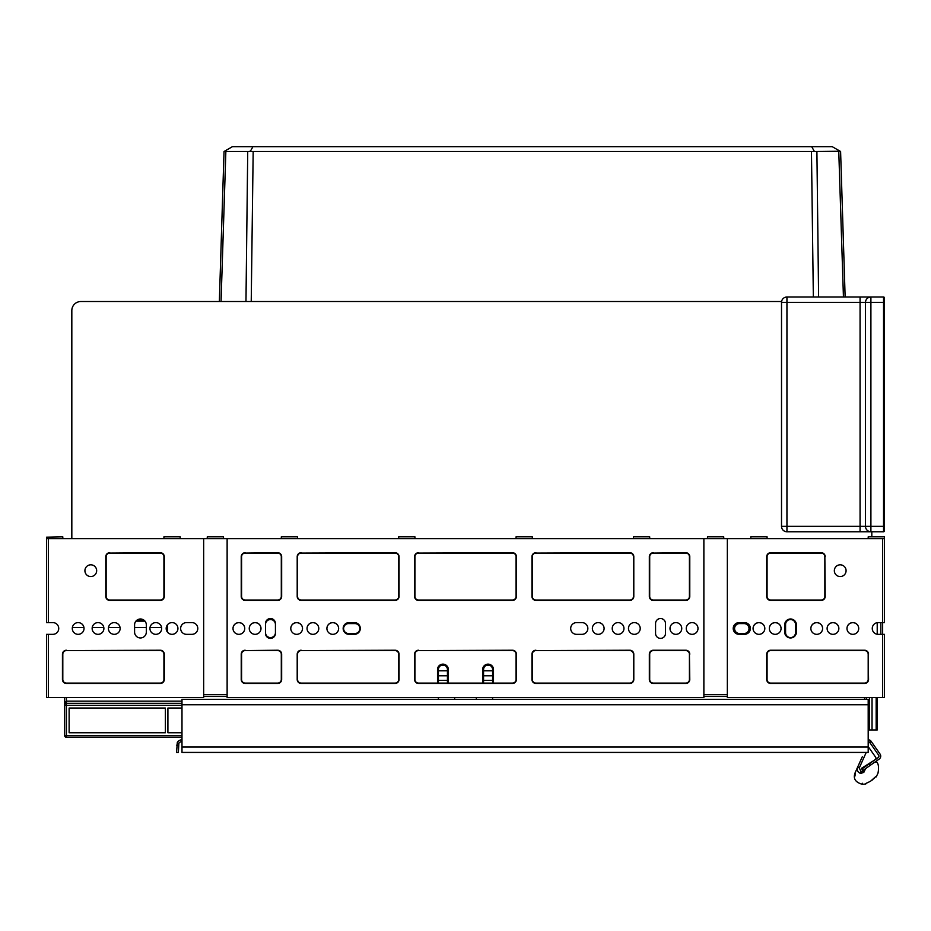 <?xml version="1.0" encoding="UTF-8"?>
<svg xmlns="http://www.w3.org/2000/svg" width="931" height="931" viewBox="0 0 931 931"><rect width="100%" height="100%" fill="white"/><g stroke="black" fill="none" stroke-linecap="round" stroke-linejoin="round"><path stroke-width="1.4" d="M492.592 670.82L483.561 670.82M447.439 670.82L438.408 670.82M884.45 538.63L884.45 537.187L884.45 538.63L882.646 538.63L882.646 622.606L878.131 622.606A5.865 5.865 0 0 0 877.223 622.676L877.223 634.267L877.223 622.676A5.865 5.865 0 0 1 878.131 622.606A5.865 5.865 0 0 0 872.266 628.472A5.865 5.865 0 0 0 878.131 634.337L882.646 634.337L882.646 622.606L884.45 622.606L884.415 536.826L868.192 536.826L868.192 538.63M880.842 622.606L880.842 634.337M167.545 624.724L167.545 632.219M135.903 621.152L145.003 621.152M781.598 301.528L80.857 301.528A9.031 9.031 0 0 0 71.827 310.558L71.827 538.63M871.812 531.764L871.812 536.826M136.392 620.616A7.227 7.227 0 0 1 137.625 621.152M80.857 301.528L219.355 301.528L224.034 151.497L225.861 151.497L224.487 151.241L232.389 146.679L832.244 146.679L840.6 151.497L845.139 297.012L870.904 297.012L786.939 297.012L883.542 297.012A0.908 0.908 0 0 1 884.45 297.92L884.45 530.868A0.908 0.908 0 0 1 883.542 531.764L870.904 531.764A5.423 5.423 0 0 1 865.493 526.352L865.493 302.424A5.423 5.423 0 0 1 870.904 297.012L870.904 526.352L884.45 526.352M354.897 633.522A4.969 4.969 0 0 0 359.855 628.565A4.969 4.969 0 0 0 354.897 623.595L348.578 623.595A4.969 4.969 0 0 0 343.609 628.565A4.969 4.969 0 0 0 348.578 633.522L354.897 633.522M734.571 628.565A4.969 4.969 0 0 0 739.528 633.522L744.044 633.522A4.969 4.969 0 0 0 749.013 628.565A4.969 4.969 0 0 0 744.044 623.595L739.528 623.595A4.969 4.969 0 0 0 734.571 628.565M764.817 628.518A5.865 5.865 0 0 0 758.951 622.688A5.865 5.865 0 0 0 753.074 628.518M781.062 628.518A5.865 5.865 0 0 0 775.197 622.688A5.865 5.865 0 0 0 769.332 628.518M822.597 628.518A5.865 5.865 0 0 0 816.731 622.688A5.865 5.865 0 0 0 810.866 628.518M838.854 628.518A5.865 5.865 0 0 0 832.989 622.688A5.865 5.865 0 0 0 827.112 628.518M858.719 628.518A5.865 5.865 0 0 0 852.843 622.688A5.865 5.865 0 0 0 846.977 628.518M785.578 624.492L785.578 632.626A4.969 4.969 0 0 0 790.547 637.584A4.969 4.969 0 0 0 795.516 632.626L795.516 624.492A4.969 4.969 0 0 0 790.547 619.534A4.969 4.969 0 0 0 785.578 624.492M244.737 628.518A5.865 5.865 0 0 0 238.871 622.688A5.865 5.865 0 0 0 233.006 628.518M260.994 628.518A5.865 5.865 0 0 0 255.117 622.688A5.865 5.865 0 0 0 249.252 628.518M302.528 628.518A5.865 5.865 0 0 0 296.652 622.688A5.865 5.865 0 0 0 290.786 628.518M318.774 628.518A5.865 5.865 0 0 0 312.909 622.688A5.865 5.865 0 0 0 307.044 628.518M338.64 628.518A5.865 5.865 0 0 0 332.774 622.688A5.865 5.865 0 0 0 326.909 628.518M275.436 624.492A4.969 4.969 0 0 0 270.467 619.534A4.969 4.969 0 0 0 265.51 624.492M265.51 632.626A4.969 4.969 0 0 0 270.467 637.584A4.969 4.969 0 0 0 275.436 632.626M144.096 620.255L136.81 620.255M868.192 739.796A3.608 3.608 0 0 1 871.16 741.344L880.063 754.063A3.608 3.608 0 0 1 879.178 759.091L862.909 770.484L861.873 769.006L878.142 757.613A1.804 1.804 0 0 0 878.585 755.099L869.682 742.379A1.804 1.804 0 0 0 868.192 741.6M868.192 704.767L181.987 704.767L181.987 699.344L868.192 699.344L868.192 752.434L181.987 752.434L181.987 747.023L868.192 747.023M181.987 704.767L181.987 747.023M181.987 739.796A5.423 5.423 0 0 0 177.297 742.507L176.564 752.434L178.38 752.434L178.857 743.415A3.608 3.608 0 0 1 181.987 741.6M178.38 745.219L176.564 745.219M865.493 768.855L863.817 772.369L865.493 768.855C880.284 759.556 880.284 759.556 865.493 768.855L861.082 771.787L859.278 767.924L866.214 752.434M876.211 776.885L877.968 773.23C879.039 767.842 878.608 764.048 876.665 761.826L875.896 762.314M875.035 759.789L861.419 768.354L875.035 759.789L861.419 768.354L875.035 759.789L861.419 768.354L863.142 770.333M871.428 764.514L866.552 767.924M855.124 772.846L855.019 776M861.454 768.412L862.793 770.554M868.192 748.012L868.588 747.151L875.617 757.182L869.798 748.873M875.617 757.182A1.804 1.804 0 0 1 875.28 759.615M861.082 771.787L860.628 773.463C863.025 787.847 863.025 787.847 860.628 773.463L863.817 772.369C882.495 773.51 882.495 773.51 863.817 772.369L860.628 773.463C857.707 772.288 856.706 770.193 857.626 767.191L857.626 767.191C854.239 774.767 854.239 774.767 857.626 767.191L861.245 759.126M857.276 769.704L857.695 771.054M862.292 756.787L857.626 767.191L859.278 767.924M865.504 783.646L870.473 781.284L875.908 776.466M872.01 780.213L872.824 779.515M873.487 778.91L875.128 777.187M354.443 634.337A5.865 5.865 0 0 0 360.309 628.472A5.865 5.865 0 0 0 354.443 622.606L349.02 622.606A5.865 5.865 0 0 0 343.155 628.472A5.865 5.865 0 0 0 349.02 634.337L354.443 634.337A5.865 5.865 0 0 0 360.309 628.472A5.865 5.865 0 0 0 354.443 622.606M191.914 634.337A5.865 5.865 0 0 0 197.791 628.472A5.865 5.865 0 0 0 191.914 622.606L186.503 622.606A5.865 5.865 0 0 0 180.637 628.472A5.865 5.865 0 0 0 186.503 634.337L191.914 634.337A5.865 5.865 0 0 0 197.791 628.472A5.865 5.865 0 0 0 191.914 622.606M744.497 634.337A5.865 5.865 0 0 0 750.363 628.472A5.865 5.865 0 0 0 744.497 622.606L739.086 622.606A5.865 5.865 0 0 0 733.209 628.472A5.865 5.865 0 0 0 739.086 634.337L744.497 634.337A5.865 5.865 0 0 0 750.363 628.472A5.865 5.865 0 0 0 744.497 622.606M581.98 634.337A5.865 5.865 0 0 0 587.845 628.472A5.865 5.865 0 0 0 581.98 622.606L576.557 622.606A5.865 5.865 0 0 0 570.691 628.472A5.865 5.865 0 0 0 576.557 634.337L581.98 634.337A5.865 5.865 0 0 0 587.845 628.472A5.865 5.865 0 0 0 581.98 622.606M492.592 683.098L492.592 669.552A4.515 4.515 0 0 0 487.937 665.037A4.515 4.515 0 0 0 483.561 669.552L483.561 683.098M447.439 683.098L447.439 669.552A4.515 4.515 0 0 0 442.784 665.037A4.515 4.515 0 0 0 438.408 669.552L438.408 683.098M203.656 538.63L203.656 697.54L46.55 697.54L46.55 634.337L52.869 634.337A5.865 5.865 0 0 0 58.734 628.472A5.865 5.865 0 0 1 52.869 634.337A5.865 5.865 0 0 0 58.734 628.472A5.865 5.865 0 0 0 52.869 622.606L46.55 622.606L46.55 537.187L46.55 538.63L882.646 538.63M181.987 737.271L66.415 737.271A1.804 1.804 0 0 1 64.611 735.467L66.415 735.711L66.415 737.271M69.127 732.755L69.127 708.037L69.127 732.755L165.369 732.755L165.369 708.037L69.127 708.037M165.369 708.037L165.369 732.755M167.906 732.755L167.906 708.037L167.906 732.755L181.987 732.755M181.987 708.037L167.906 708.037M181.987 701.159L66.415 701.159L64.611 702.719L64.611 735.467L64.611 701.183M492.592 697.54L492.592 699.344M207.264 538.63L207.264 536.826L223.521 536.826L223.521 538.63M146.318 624.864A5.865 5.865 0 0 0 140.453 618.987A5.865 5.865 0 0 0 134.588 624.864L134.588 632.079A5.865 5.865 0 0 0 140.453 637.956A5.865 5.865 0 0 0 146.318 632.079L146.318 624.864A5.865 5.865 0 0 0 140.453 618.987A5.865 5.865 0 0 0 134.588 624.864M665.49 623.502A4.969 4.969 0 0 0 660.533 618.533A4.969 4.969 0 0 0 655.564 623.502L655.564 633.441A4.969 4.969 0 0 0 660.533 638.398A4.969 4.969 0 0 0 665.49 633.441L665.49 623.502A4.969 4.969 0 0 0 660.533 618.533A4.969 4.969 0 0 0 655.564 623.502M796.412 624.864A5.865 5.865 0 0 0 790.547 618.987A5.865 5.865 0 0 0 784.682 624.864L784.682 632.079A5.865 5.865 0 0 0 790.547 637.956A5.865 5.865 0 0 0 796.412 632.079L796.412 624.864A5.865 5.865 0 0 0 790.547 618.987A5.865 5.865 0 0 0 784.682 624.864M275.436 623.502A4.969 4.969 0 0 0 270.467 618.533A4.969 4.969 0 0 0 265.51 623.502L265.51 633.441A4.969 4.969 0 0 0 270.467 638.398A4.969 4.969 0 0 0 275.436 633.441L275.436 623.502A4.969 4.969 0 0 0 270.467 618.533A4.969 4.969 0 0 0 265.51 623.502M227.129 696.458L203.656 696.458M476.335 697.54L476.335 699.344M454.665 697.54L454.665 699.344M727.344 696.458L703.871 696.458M866.389 697.54L866.389 699.344M64.611 702.719L64.611 697.54M438.408 699.344L438.408 697.54M448.265 669.145L447.311 668.47M446.694 667.073L446.228 666.48M445.705 665.991L445.123 665.607M484.76 666.48L484.295 667.073M483.689 668.493L483.561 669.552L482.654 669.552A5.423 5.423 0 0 1 487.902 664.14A5.423 5.423 0 0 1 493.488 669.552L493.488 683.098M482.735 669.145L483.62 668.807L483.561 669.552L483.62 668.807M723.736 538.63L723.736 536.826L707.479 536.826L707.479 538.63M878.131 634.337A5.865 5.865 0 0 1 877.223 634.267A5.865 5.865 0 0 0 878.131 634.337A5.865 5.865 0 0 1 872.266 628.472A5.865 5.865 0 0 1 878.131 622.606M52.869 634.337A5.865 5.865 0 0 0 58.734 628.472A5.865 5.865 0 0 0 52.869 622.606A5.865 5.865 0 0 1 58.734 628.472A5.865 5.865 0 0 0 52.869 622.606M884.45 300.62L884.45 297.92L884.45 302.424L883.542 302.424L883.542 297.012A0.908 0.908 0 0 1 884.45 297.92A0.908 0.908 0 0 0 883.542 297.012A0.908 0.908 0 0 1 884.45 297.92M781.516 526.352L786.939 526.352L786.939 531.764L870.904 531.764L786.939 531.764A5.423 5.423 0 0 1 781.516 526.352L781.516 302.424A5.423 5.423 0 0 1 786.939 297.012L786.939 302.424L781.516 302.424A5.423 5.423 0 0 1 786.939 297.012M884.45 530.868A0.908 0.908 0 0 1 883.542 531.764A0.908 0.908 0 0 0 884.45 530.868A0.908 0.908 0 0 1 883.542 531.764L883.542 302.424L786.939 302.424L786.939 526.352L870.904 526.352L870.904 531.764M186.503 622.606A5.865 5.865 0 0 0 180.637 628.472A5.865 5.865 0 0 0 186.503 634.337M62.808 538.63L62.808 536.826L46.55 537.187M103.888 628.472A5.865 5.865 0 0 0 98.011 622.606A5.865 5.865 0 0 0 92.146 628.472A5.865 5.865 0 0 0 98.011 634.337A5.865 5.865 0 0 0 103.888 628.472M120.134 628.472A5.865 5.865 0 0 0 114.269 622.606A5.865 5.865 0 0 0 108.403 628.472A5.865 5.865 0 0 0 114.269 634.337A5.865 5.865 0 0 0 120.134 628.472M161.668 628.472A5.865 5.865 0 0 0 155.803 622.606A5.865 5.865 0 0 0 149.938 628.472A5.865 5.865 0 0 0 155.803 634.337A5.865 5.865 0 0 0 161.668 628.472M177.926 628.472A5.865 5.865 0 0 0 172.049 622.606A5.865 5.865 0 0 0 166.184 628.472A5.865 5.865 0 0 0 172.049 634.337A5.865 5.865 0 0 0 177.926 628.472M134.588 632.079A5.865 5.865 0 0 0 140.453 637.956A5.865 5.865 0 0 0 146.318 632.079M84.023 628.472A5.865 5.865 0 0 0 78.157 622.606A5.865 5.865 0 0 0 72.281 628.472A5.865 5.865 0 0 0 78.157 634.337A5.865 5.865 0 0 0 84.023 628.472M96.661 570.68A5.865 5.865 0 0 0 90.796 564.814A5.865 5.865 0 0 0 84.919 570.68A5.865 5.865 0 0 0 90.796 576.557A5.865 5.865 0 0 0 96.661 570.68M109.753 553.072A3.608 3.608 0 0 0 106.146 556.691L106.146 596.422A3.608 3.608 0 0 0 109.753 600.03L160.318 600.03A3.608 3.608 0 0 0 163.926 596.422L163.926 556.691A3.608 3.608 0 0 0 160.318 553.072L109.753 553.072L160.318 552.711A3.968 3.968 0 0 1 164.287 556.691L164.287 596.422A3.968 3.968 0 0 1 160.318 600.39L109.753 600.39A3.968 3.968 0 0 1 105.785 596.422L105.785 556.691A3.968 3.968 0 0 1 109.753 552.711M66.415 650.594A3.608 3.608 0 0 0 62.808 654.202L62.808 679.479A3.608 3.608 0 0 0 66.415 683.098L160.318 683.098A3.608 3.608 0 0 0 163.926 679.479L163.926 654.202A3.608 3.608 0 0 0 160.318 650.594L66.415 650.594L160.318 650.234A3.968 3.968 0 0 1 164.287 654.202L164.287 679.479A3.968 3.968 0 0 1 160.318 683.459L66.415 683.459A3.968 3.968 0 0 1 62.447 679.479L62.447 654.202A3.968 3.968 0 0 1 66.415 650.234M180.183 538.63L180.183 536.826L163.926 536.826L163.926 538.63M739.086 622.606A5.865 5.865 0 0 0 733.209 628.472A5.865 5.865 0 0 0 739.086 634.337M882.646 697.54L882.646 634.337L884.45 634.337L884.45 697.54L727.344 697.54L727.344 538.63M838.854 628.472A5.865 5.865 0 0 0 832.989 622.606A5.865 5.865 0 0 0 827.112 628.472A5.865 5.865 0 0 0 832.989 634.337A5.865 5.865 0 0 0 838.854 628.472M822.597 628.472A5.865 5.865 0 0 0 816.731 622.606A5.865 5.865 0 0 0 810.866 628.472A5.865 5.865 0 0 0 816.731 634.337A5.865 5.865 0 0 0 822.597 628.472M781.062 628.472A5.865 5.865 0 0 0 775.197 622.606A5.865 5.865 0 0 0 769.332 628.472A5.865 5.865 0 0 0 775.197 634.337A5.865 5.865 0 0 0 781.062 628.472M764.817 628.472A5.865 5.865 0 0 0 758.951 622.606A5.865 5.865 0 0 0 753.074 628.472A5.865 5.865 0 0 0 758.951 634.337A5.865 5.865 0 0 0 764.817 628.472M784.682 632.079A5.865 5.865 0 0 0 790.547 637.956A5.865 5.865 0 0 0 796.412 632.079M858.719 628.472A5.865 5.865 0 0 0 852.843 622.606A5.865 5.865 0 0 0 846.977 628.472A5.865 5.865 0 0 0 852.843 634.337A5.865 5.865 0 0 0 858.719 628.472M846.081 570.68A5.865 5.865 0 0 0 840.204 564.814A5.865 5.865 0 0 0 834.339 570.68A5.865 5.865 0 0 0 840.204 576.557A5.865 5.865 0 0 0 846.081 570.68M767.074 538.63L767.074 536.826L750.817 536.826L750.817 538.63M824.854 556.691A3.608 3.608 0 0 0 821.247 553.072L770.682 553.072A3.608 3.608 0 0 0 767.074 556.691L767.074 596.422A3.608 3.608 0 0 0 770.682 600.03L821.247 600.03A3.608 3.608 0 0 0 824.854 596.422L824.854 556.691L825.215 596.422A3.968 3.968 0 0 1 821.247 600.39L770.682 600.39A3.968 3.968 0 0 1 766.713 596.422L766.713 556.691A3.968 3.968 0 0 1 770.682 552.711L821.247 552.711A3.968 3.968 0 0 1 825.215 556.691M868.192 654.202A3.608 3.608 0 0 0 864.585 650.594L770.682 650.594A3.608 3.608 0 0 0 767.074 654.202L767.074 679.479A3.608 3.608 0 0 0 770.682 683.098L864.585 683.098A3.608 3.608 0 0 0 868.192 679.479L868.192 654.202L868.553 679.479A3.968 3.968 0 0 1 864.585 683.459L770.682 683.459A3.968 3.968 0 0 1 766.713 679.479L766.713 654.202A3.968 3.968 0 0 1 770.682 650.234L864.585 650.234A3.968 3.968 0 0 1 868.553 654.202M349.02 622.606A5.865 5.865 0 0 0 343.155 628.472A5.865 5.865 0 0 0 349.02 634.337M576.557 622.606A5.865 5.865 0 0 0 570.691 628.472A5.865 5.865 0 0 0 576.557 634.337M649.698 538.63L649.698 536.826L633.441 536.826L633.441 538.63M703.871 538.63L703.871 697.54L227.129 697.54L227.129 538.63M604.091 628.472A5.865 5.865 0 0 0 598.226 622.606A5.865 5.865 0 0 0 592.36 628.472A5.865 5.865 0 0 0 598.226 634.337A5.865 5.865 0 0 0 604.091 628.472M623.956 628.472A5.865 5.865 0 0 0 618.091 622.606A5.865 5.865 0 0 0 612.226 628.472A5.865 5.865 0 0 0 618.091 634.337A5.865 5.865 0 0 0 623.956 628.472M640.214 628.472A5.865 5.865 0 0 0 634.348 622.606A5.865 5.865 0 0 0 628.472 628.472A5.865 5.865 0 0 0 634.348 634.337A5.865 5.865 0 0 0 640.214 628.472M681.748 628.472A5.865 5.865 0 0 0 675.883 622.606A5.865 5.865 0 0 0 670.006 628.472A5.865 5.865 0 0 0 675.883 634.337A5.865 5.865 0 0 0 681.748 628.472M697.994 628.472A5.865 5.865 0 0 0 692.129 622.606A5.865 5.865 0 0 0 686.263 628.472A5.865 5.865 0 0 0 692.129 634.337A5.865 5.865 0 0 0 697.994 628.472M338.64 628.472A5.865 5.865 0 0 0 332.774 622.606A5.865 5.865 0 0 0 326.909 628.472A5.865 5.865 0 0 0 332.774 634.337A5.865 5.865 0 0 0 338.64 628.472M318.774 628.472A5.865 5.865 0 0 0 312.909 622.606A5.865 5.865 0 0 0 307.044 628.472A5.865 5.865 0 0 0 312.909 634.337A5.865 5.865 0 0 0 318.774 628.472M302.528 628.472A5.865 5.865 0 0 0 296.652 622.606A5.865 5.865 0 0 0 290.786 628.472A5.865 5.865 0 0 0 296.652 634.337A5.865 5.865 0 0 0 302.528 628.472M260.994 628.472A5.865 5.865 0 0 0 255.117 622.606A5.865 5.865 0 0 0 249.252 628.472A5.865 5.865 0 0 0 255.117 634.337A5.865 5.865 0 0 0 260.994 628.472M244.737 628.472A5.865 5.865 0 0 0 238.871 622.606A5.865 5.865 0 0 0 233.006 628.472A5.865 5.865 0 0 0 238.871 634.337A5.865 5.865 0 0 0 244.737 628.472M655.564 633.441A4.969 4.969 0 0 0 660.533 638.398A4.969 4.969 0 0 0 665.49 633.441M265.51 633.441A4.969 4.969 0 0 0 270.467 638.398A4.969 4.969 0 0 0 275.436 633.441M689.417 654.202A3.608 3.608 0 0 0 685.81 650.594L653.306 650.594A3.608 3.608 0 0 0 649.698 654.202L649.698 679.479A3.608 3.608 0 0 0 653.306 683.098L685.81 683.098A3.608 3.608 0 0 0 689.417 679.479L689.417 654.202L689.778 679.479A3.968 3.968 0 0 1 685.81 683.459L653.306 683.459A3.968 3.968 0 0 1 649.338 679.479L649.338 654.202A3.968 3.968 0 0 1 653.306 650.234L685.81 650.234A3.968 3.968 0 0 1 689.778 654.202M653.306 553.072A3.608 3.608 0 0 0 649.698 556.691L649.698 596.422A3.608 3.608 0 0 0 653.306 600.03L685.81 600.03A3.608 3.608 0 0 0 689.417 596.422L689.417 556.691A3.608 3.608 0 0 0 685.81 553.072L653.306 553.072L685.81 552.711A3.968 3.968 0 0 1 689.778 556.691L689.778 596.422A3.968 3.968 0 0 1 685.81 600.39L653.306 600.39A3.968 3.968 0 0 1 649.338 596.422L649.338 556.691A3.968 3.968 0 0 1 653.306 552.711M535.93 553.072A3.608 3.608 0 0 0 532.311 556.691L532.311 596.422A3.608 3.608 0 0 0 535.93 600.03L629.833 600.03A3.608 3.608 0 0 0 633.441 596.422L633.441 556.691A3.608 3.608 0 0 0 629.833 553.072L535.93 553.072L629.833 552.711A3.968 3.968 0 0 1 633.802 556.691L633.802 596.422A3.968 3.968 0 0 1 629.833 600.39L535.93 600.39A3.968 3.968 0 0 1 531.95 596.422L531.95 556.691A3.968 3.968 0 0 1 535.93 552.711M535.93 650.594A3.608 3.608 0 0 0 532.311 654.202L532.311 679.479A3.608 3.608 0 0 0 535.93 683.098L629.833 683.098A3.608 3.608 0 0 0 633.441 679.479L633.441 654.202A3.608 3.608 0 0 0 629.833 650.594L535.93 650.594L629.833 650.234A3.968 3.968 0 0 1 633.802 654.202L633.802 679.479A3.968 3.968 0 0 1 629.833 683.459L535.93 683.459A3.968 3.968 0 0 1 531.95 679.479L531.95 654.202A3.968 3.968 0 0 1 535.93 650.234M418.554 650.594A3.608 3.608 0 0 0 414.935 654.202L414.935 679.479A3.608 3.608 0 0 0 418.554 683.098L512.446 683.098A3.608 3.608 0 0 0 516.065 679.479L516.065 654.202A3.608 3.608 0 0 0 512.446 650.594L418.554 650.594L512.446 650.234A3.968 3.968 0 0 1 516.426 654.202L516.426 679.479A3.968 3.968 0 0 1 512.446 683.459L418.554 683.459A3.968 3.968 0 0 1 414.574 679.479L414.574 654.202A3.968 3.968 0 0 1 418.554 650.234M418.554 553.072A3.608 3.608 0 0 0 414.935 556.691L414.935 596.422A3.608 3.608 0 0 0 418.554 600.03L512.446 600.03A3.608 3.608 0 0 0 516.065 596.422L516.065 556.691A3.608 3.608 0 0 0 512.446 553.072L418.554 553.072L512.446 552.711A3.968 3.968 0 0 1 516.426 556.691L516.426 596.422A3.968 3.968 0 0 1 512.446 600.39L418.554 600.39A3.968 3.968 0 0 1 414.574 596.422L414.574 556.691A3.968 3.968 0 0 1 418.554 552.711M301.167 553.072A3.608 3.608 0 0 0 297.559 556.691L297.559 596.422A3.608 3.608 0 0 0 301.167 600.03L395.07 600.03A3.608 3.608 0 0 0 398.689 596.422L398.689 556.691A3.608 3.608 0 0 0 395.07 553.072L301.167 553.072L395.07 552.711A3.968 3.968 0 0 1 399.05 556.691L399.05 596.422A3.968 3.968 0 0 1 395.07 600.39L301.167 600.39A3.968 3.968 0 0 1 297.198 596.422L297.198 556.691A3.968 3.968 0 0 1 301.167 552.711M301.167 650.594A3.608 3.608 0 0 0 297.559 654.202L297.559 679.479A3.608 3.608 0 0 0 301.167 683.098L395.07 683.098A3.608 3.608 0 0 0 398.689 679.479L398.689 654.202A3.608 3.608 0 0 0 395.07 650.594L301.167 650.594L395.07 650.234A3.968 3.968 0 0 1 399.05 654.202L399.05 679.479A3.968 3.968 0 0 1 395.07 683.459L301.167 683.459A3.968 3.968 0 0 1 297.198 679.479L297.198 654.202A3.968 3.968 0 0 1 301.167 650.234M245.19 650.594A3.608 3.608 0 0 0 241.583 654.202L241.583 679.479A3.608 3.608 0 0 0 245.19 683.098L277.694 683.098A3.608 3.608 0 0 0 281.302 679.479L281.302 654.202A3.608 3.608 0 0 0 277.694 650.594L245.19 650.594L277.694 650.234A3.968 3.968 0 0 1 281.662 654.202L281.662 679.479A3.968 3.968 0 0 1 277.694 683.459L245.19 683.459A3.968 3.968 0 0 1 241.222 679.479L241.222 654.202A3.968 3.968 0 0 1 245.19 650.234M245.19 553.072A3.608 3.608 0 0 0 241.583 556.691L241.583 596.422A3.608 3.608 0 0 0 245.19 600.03L277.694 600.03A3.608 3.608 0 0 0 281.302 596.422L281.302 556.691A3.608 3.608 0 0 0 277.694 553.072L245.19 553.072L277.694 552.711A3.968 3.968 0 0 1 281.662 556.691L281.662 596.422A3.968 3.968 0 0 1 277.694 600.39L245.19 600.39A3.968 3.968 0 0 1 241.222 596.422L241.222 556.691A3.968 3.968 0 0 1 245.19 552.711M297.559 538.63L297.559 536.826L281.302 536.826L281.302 538.63M414.935 538.63L414.935 536.826L398.689 536.826L398.689 538.63M532.311 538.63L532.311 536.826L516.065 536.826L516.065 538.63M249.24 151.404L250.358 151.241L252.953 146.679M818.605 297.012L816.906 151.497L840.134 151.241L838.773 151.497L843.439 297.012M877.223 729.962L877.223 697.54L877.223 729.962L868.192 729.962M222.113 268.384L223.521 224.511M842.52 268.384L841.193 226.803M245.97 301.528L247.727 151.497L816.906 151.497M221.054 301.528L225.861 151.497L247.727 151.497M219.355 301.528L224.034 151.497M225.861 151.497L224.487 151.241M814.264 151.241L811.681 146.679M492.592 675.778L483.561 675.778M447.439 675.778L438.408 675.778M441.154 665.397L444.692 665.397M486.308 665.397L489.846 665.397M167.545 627.482L166.265 627.482M161.587 627.482L150.019 627.482M146.318 627.482L134.588 627.482M120.052 627.482L108.485 627.482M103.795 627.482L92.227 627.482M83.941 627.482L72.362 627.482M177.297 742.507L178.857 743.415M871.16 741.344L869.682 742.379M869.263 763.827L870.299 765.305M863.817 772.369L862.49 771.275M865.76 784.007L862.432 784.321L862.257 783.215M448.346 683.098L448.346 669.552A5.423 5.423 0 0 0 442.76 664.14A5.423 5.423 0 0 0 437.512 669.552L438.408 669.552M181.987 705.349L66.415 705.349L66.415 735.711L181.987 735.711M66.415 697.54L66.415 705.349L64.611 705.104A1.804 1.792 0 0 1 66.415 703.312L181.987 703.312M203.656 694.654L227.129 694.654M437.512 683.098L437.512 669.552M482.654 683.098L482.654 669.552M703.871 694.654L727.344 694.654M448.346 669.552L447.38 668.807L447.439 669.552M493.488 669.552L492.592 669.552M864.585 699.344L864.585 697.54M860.069 531.764L860.069 297.012M865.493 302.424A5.423 5.423 0 0 1 870.904 297.012M48.354 538.63L48.354 622.606M48.354 634.337L48.354 697.54M876.164 729.962L876.164 697.54M872.033 729.962L872.033 697.54M869.473 729.962L869.473 697.54M813.345 297.012L811.46 151.497M251.23 301.528L253.174 151.497M492.592 680.317L483.561 680.317M447.439 680.317L438.408 680.317M861 759.649L858.848 764.444M858.51 765.189L856.683 769.274M856.241 770.274L855.577 771.764M855.17 772.672L861.128 759.382M862.432 784.321C855.414 782.424 852.959 778.607 855.077 772.87M445.053 665.572L445.868 666.13M485.947 665.572L485.121 666.142"/></g></svg>
